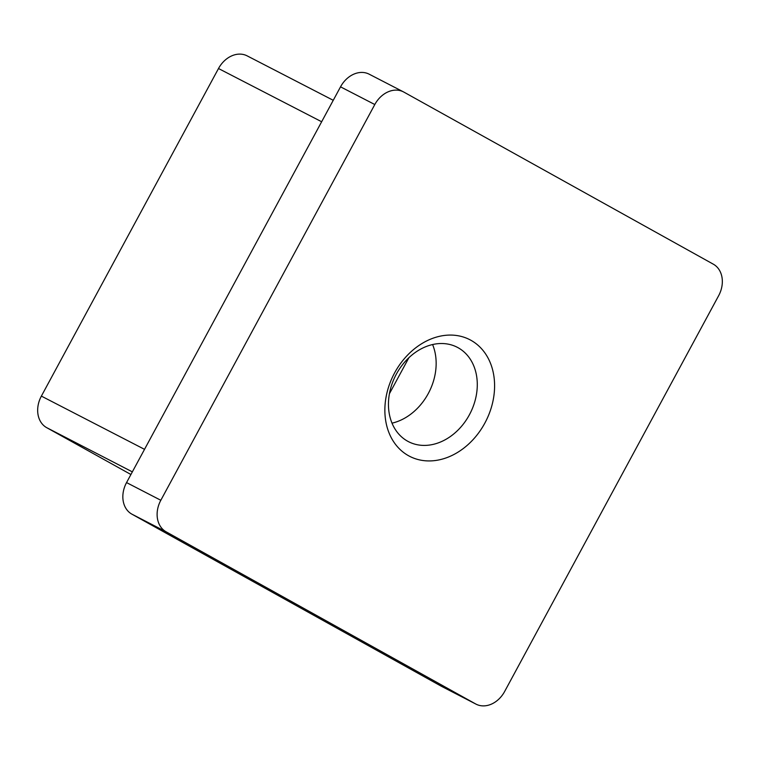 <?xml version="1.0" encoding="UTF-8"?>
<svg xmlns="http://www.w3.org/2000/svg" width="760" height="760" viewBox="0 0 760 760"><rect width="100%" height="100%" fill="white"/><g stroke="black" fill="none" stroke-linecap="round" stroke-linejoin="round"><path stroke-width="1.14" d="M484.851 423.101A65.616 51.623 -62.7 0 1 408.519 455.715A65.616 51.623 -62.7 0 1 394.601 372.913A65.616 51.623 -62.7 0 1 470.934 340.29A65.616 51.623 -62.7 0 1 484.851 423.101M396.34 374.148A53.114 41.791 117.3 0 0 408.509 441.674A53.114 41.791 117.3 0 0 469.404 414.779A53.114 41.791 117.3 0 0 457.235 347.263A53.114 41.791 117.3 0 0 396.34 374.148M432.592 344.546A53.114 41.791 -62.7 0 1 428.269 393.556A53.114 41.791 -62.7 0 1 392.017 423.159M713.327 264.185L403.883 92.102A24.994 19.665 117.3 0 0 403.455 91.874A24.994 19.665 117.3 0 0 374.803 104.528L160.825 500.27A24.994 19.665 117.3 0 0 166.126 531.819L475.57 703.903A24.994 19.665 117.3 0 0 475.998 704.13A24.994 19.665 117.3 0 0 504.649 691.476L718.628 295.735A24.994 19.665 117.3 0 0 713.327 264.185M374.803 104.528L340.527 86.839L126.549 482.59L160.825 500.27M340.527 86.839A24.994 19.665 -62.7 0 1 369.18 74.186L403.455 91.874M475.998 704.13L441.721 686.442A24.994 19.665 -62.7 0 1 441.294 686.213L475.57 703.903M166.126 531.819L131.85 514.13L441.294 686.213M131.85 514.13A24.994 19.665 -62.7 0 1 126.549 482.59M408.889 357.722L389.424 393.718M333.25 100.301L247.152 55.87A24.994 19.665 117.3 0 0 218.5 68.523L41.372 396.112A24.994 19.665 117.3 0 0 46.673 427.652L130.919 474.506M132.344 471.865L46.673 427.652M321.651 121.752L218.5 68.523M41.372 396.112L144.523 449.34"/></g></svg>
